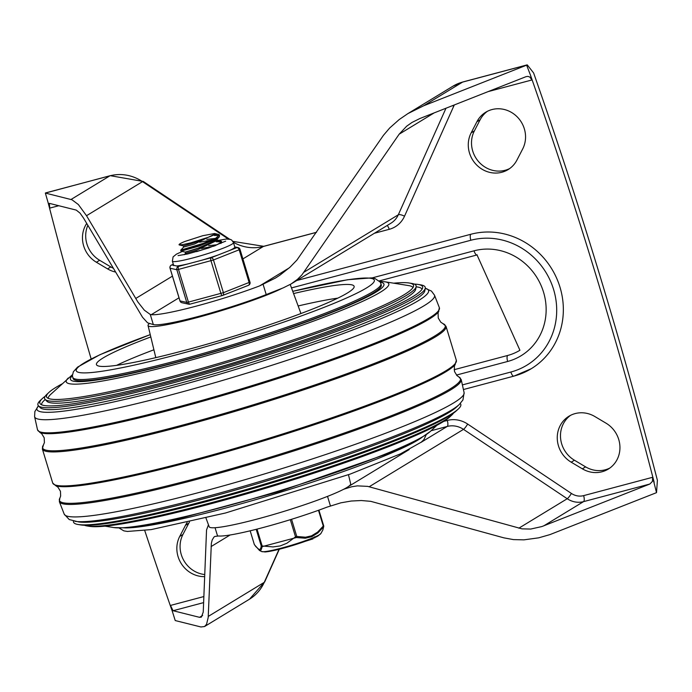 <?xml version="1.0" encoding="UTF-8"?>
<svg xmlns="http://www.w3.org/2000/svg" width="692" height="692" viewBox="0 0 692 692"><rect width="100%" height="100%" fill="white"/><g stroke="black" fill="none" stroke-linecap="round" stroke-linejoin="round"><path stroke-width="1.04" d="M409.188 449.584L344.313 489.054L351.787 486.753L357.357 485.871L367.66 486.372L521.976 528.852L530.678 529.06L541.871 526.56L649.857 484.019L652.461 481.347L652.643 477.29L656.518 492.652L549.924 534.613L538.687 537.831L523.913 539.855L513.438 539.604L503.88 537.848L370.756 501.337L361.328 500.524L351.268 501.025L340.862 502.824L326.909 507.167A71.285 6.782 163.1 0 1 218.49 535.98L214.771 536.464L213.889 537.165L212.167 540.054L211.345 543.454L208.197 617.506L206.553 624.288L204.547 626.537L200.922 626.969L175.232 620.56L170.474 605.431L173.078 610.725L199.573 617.333L201.389 617.117L203.24 612.057L206.545 529.968L208.396 524.908M344.313 489.054L343.344 489.434M654.165 482.315A4771.401 4454.49 -121.3 0 0 530.401 74.944L531.923 79.969L529.787 77.037L527.961 76.388L526.084 76.639L419.949 118.496L412.025 122.432L406.654 126.212L399.146 134.205L301.859 274.958L297.474 279.343L291.116 283.954L283.192 287.881L266.212 294.576A71.285 6.782 163.1 0 1 198.595 316.382A71.285 6.782 163.1 0 1 153.33 324.583L150.259 314.453L151.254 314.687A71.285 6.782 -16.9 0 0 259.682 285.874L275.433 278.063L279.897 275.182L290.052 267.164L296.911 260.088L383.48 135.277L389.7 127.985L399.189 119.56L407.899 113.6L423.746 105.738L526.638 65.16L530.401 74.944M153.33 324.583L147.621 322.853L142.526 317.265L83.542 218.075L80.03 213.119L76.276 210.108L49.305 203.353L49.763 208.11L48.232 203.085A4771.401 4454.49 -121.3 0 0 91.154 358.932M144.732 530.522A4771.401 4454.49 -121.3 0 0 172.005 610.456M115.607 272.06A27.057 25.267 58.7 0 1 107.571 268.885L96.404 262.251A27.057 25.267 58.7 0 1 86.725 223.43M204.668 576.644A27.057 25.267 58.7 0 1 181.157 563.418A27.057 25.267 58.7 0 1 179.712 536.447L185.473 525.306A27.057 25.267 58.7 0 1 187.169 522.503M516.924 160.094L522.685 148.953A27.057 25.267 -121.3 0 0 517.071 116.74A27.057 25.267 -121.3 0 0 485.732 112.225A27.057 25.267 -121.3 0 0 476.909 121.731L471.14 132.873A27.057 25.267 -121.3 0 0 476.762 165.085A27.057 25.267 -121.3 0 0 508.101 169.601A27.057 25.267 -121.3 0 0 516.924 160.094M582.361 468.83A27.057 25.267 -121.3 0 0 608.251 469.115A27.057 25.267 -121.3 0 0 605.993 423.158L594.826 416.515A27.057 25.267 -121.3 0 0 568.945 416.238A27.057 25.267 -121.3 0 0 571.194 462.187L582.361 468.83L585.596 466.866A27.057 25.267 -121.3 0 0 609.825 468.06M296.721 280.537L470.923 234.242A74.451 69.503 58.7 0 1 556.498 277.873A74.451 69.503 58.7 0 1 531.179 368.758A74.451 69.503 58.7 0 1 514.018 376.067A5.276 1.825 -104.9 0 1 513.845 376.145A5.276 1.825 -104.9 0 1 510.869 372.028L462.429 384.899M48.232 203.085L45.352 193.068L71.977 199.772L78.352 204.529L86.517 215.714L137.864 301.98L144.36 310.206L150.259 314.453M656.518 492.652L657.4 480.352A4771.401 4454.49 58.7 0 0 533.627 72.98L527.243 64.858L526.638 65.16M487.384 111.308A27.057 25.267 -121.3 0 0 480.136 119.759L474.375 130.9A27.057 25.267 -121.3 0 0 479.288 162.395A27.057 25.267 -121.3 0 0 509.675 168.554M570.597 415.312A27.057 25.267 -121.3 0 0 574.429 460.223L585.596 466.866M113.35 268.262A27.057 25.267 58.7 0 1 110.806 266.922L99.639 260.278A27.057 25.267 58.7 0 1 87.849 225.324M204.754 574.542A27.057 25.267 58.7 0 1 182.947 534.475L188.708 523.334A27.057 25.267 58.7 0 1 189.47 521.976M45.352 193.068L110.253 175.673A10.562 3.65 75.1 0 0 109.907 175.82A42.247 39.435 58.7 0 1 142.517 181.633A10.562 1.687 -56.2 0 1 143.296 181.46L229.519 239.129M456.469 375.064L507.66 361.466A5.276 1.825 -104.9 0 1 507.755 355.446A52.8 49.296 -121.3 0 0 519.917 350.264L477.022 254.941A5.276 1.825 75.1 0 0 477.195 254.864M507.755 355.446L454.142 369.701M414.274 284.083A200.031 19.039 163.1 0 1 418.029 284.429L420.572 284.836A202.393 19.264 163.1 0 1 425.269 288.227L424.819 290.813A201.208 19.151 163.1 0 1 170.647 385.842A201.208 19.151 163.1 0 1 40.214 407.657L38.406 405.763A202.393 19.264 163.1 0 1 40.413 400.339L42.307 398.583A200.031 19.039 163.1 0 1 45.231 396.213M425.269 288.227A202.393 19.264 163.1 0 1 169.609 383.818A202.393 19.264 163.1 0 1 38.406 405.763M418.029 284.429A200.031 19.039 163.1 0 1 422.665 287.777A200.031 19.039 163.1 0 1 169.99 382.252A200.031 19.039 163.1 0 1 40.318 403.938A200.031 19.039 163.1 0 1 42.307 398.583M41.589 404.777A198.846 18.926 163.1 0 1 44.106 400.512L45.196 399.492M416.134 286.799L417.605 287.033A198.846 18.926 163.1 0 1 422.077 289.178M393.679 283.184A191.762 18.252 163.1 0 1 409.11 282.993L411.662 283.4A194.123 18.476 163.1 0 1 416.16 286.652L415.71 289.239A192.947 18.364 163.1 0 1 171.988 380.366A192.947 18.364 163.1 0 1 46.909 401.291L45.092 399.388A194.123 18.476 163.1 0 1 47.03 394.189L48.916 392.433A191.762 18.252 163.1 0 1 61.847 383.999M416.16 286.652A194.123 18.476 163.1 0 1 170.941 378.342A194.123 18.476 163.1 0 1 45.092 399.388M409.11 282.993A191.762 18.252 163.1 0 1 413.557 286.203A191.762 18.252 163.1 0 1 171.322 376.777A191.762 18.252 163.1 0 1 47.004 397.571A191.762 18.252 163.1 0 1 48.916 392.433M48.293 398.402A190.585 18.139 163.1 0 1 50.715 394.362L72.47 374.683M68.326 377.97A168.563 16.037 163.1 0 0 175.924 364.208A168.563 16.037 163.1 0 0 335.516 312.775A168.563 16.037 163.1 0 0 384.934 281.782L408.695 285.597A190.585 18.139 163.1 0 1 412.951 287.613M453.485 413.133A194.123 18.476 163.1 0 1 451.694 415.157L449.8 416.913A191.762 18.252 163.1 0 1 209.979 504.018A191.762 18.252 163.1 0 1 89.605 526.352L87.054 525.946A194.123 18.476 163.1 0 1 84.441 525.254M451.694 415.157A194.123 18.476 163.1 0 1 208.915 503.335A194.123 18.476 163.1 0 1 87.054 525.946M460.258 403.531L460.318 403.583A202.393 19.264 163.1 0 1 458.303 409.007L456.409 410.763A200.031 19.039 163.1 0 1 206.259 501.622A200.031 19.039 163.1 0 1 80.687 524.917L78.144 524.51A202.393 19.264 163.1 0 1 73.456 521.119L73.464 521.041M458.303 409.007A202.393 19.264 163.1 0 1 205.187 500.939A202.393 19.264 163.1 0 1 78.144 524.51M459.237 404.535L456.504 407.078A201.208 19.151 163.1 0 1 204.867 498.474A201.208 19.151 163.1 0 1 78.559 521.906L69.243 519.554L64.226 514.182A208.975 19.886 163.1 0 0 269.906 472.299A208.975 19.886 163.1 0 0 464.116 392.684L462.948 399.941L459.237 404.535A204.624 19.471 163.1 0 1 203.327 497.479A204.624 19.471 163.1 0 1 74.874 521.31M150.813 336.943A134.646 12.811 -16.9 0 0 96.456 364.606A134.646 12.811 -16.9 0 0 184.072 350.541A134.646 12.811 -16.9 0 0 354.122 286.315A134.646 12.811 -16.9 0 0 293.572 293.564M337.808 298.14A134.646 12.811 -16.9 0 0 298.148 305.968M153.909 349.789A134.646 12.811 -16.9 0 0 116.593 365.35M380.911 283.677L381.301 284.931A161.046 15.328 163.1 0 1 177.896 361.752A161.046 15.328 163.1 0 1 73.11 378.567L72.729 377.304A161.046 15.328 -16.9 0 0 177.515 360.489A161.046 15.328 -16.9 0 0 380.911 283.677L380.133 281.99L374.891 278.487L371.319 277.899L347.548 279.741L292.751 291.323M348.474 474.729L350.662 483.803A73.923 7.032 163.1 0 1 257.286 519.035A73.923 7.032 163.1 0 1 209.2 526.785L205.965 518.023M282.224 288.261A73.923 7.032 163.1 0 1 196.165 317.862A73.923 7.032 163.1 0 1 148.053 325.543A73.923 7.032 163.1 0 1 149.334 323.579M215.238 234.406L218.179 234.363L219.502 235.003L215.835 238.126L198.846 245.15L180.802 250.115L205.611 242.65M210.671 241.62L215.273 240.885M217.167 240.678L221.397 241.292L220.419 242.745L214.866 245.833M220.93 243.48L221.674 242.217M221.302 241.845L216.215 241.724M181.036 251.127L198.915 246.153L215.99 239.112L219.338 236.854L219.511 234.995M183.717 247.053L194.409 244.06L215.212 233.87M183.691 247.061L183.319 245.85L194.002 242.831L208.474 237.209A17.015 1.618 -16.9 0 0 215.221 233.758A17.015 1.618 -16.9 0 0 214.52 233.524L202.773 235.704L184.894 241.465A20.769 1.972 -16.9 0 0 179.064 244.743A20.769 1.972 -16.9 0 0 179.237 244.907M196.303 250.348L217.184 240.314L216.933 239.406M212.383 239.821L199.633 242.217M181.122 251.179L185.292 252.122L195.94 249.111L216.406 239.96L219.338 236.854M215.221 238.446L206.787 239.363M214.027 246.136L201.502 248.514M184.271 254.717L185.594 253.324L196.268 250.366M217.098 244.743L208.699 245.651M201.173 247.26L185.248 252.096L185.594 253.35M219.381 235.514L214.269 235.453M179.064 244.743L182.394 244.691L190.767 242.857L208.474 237.209M256.204 529.319L261.23 545.979L260.728 548.488L259.37 549.803L255.78 546.559L254.293 544.388L250.167 530.807L254.293 544.388A1.323 1.107 -33 0 0 254.422 544.708L259.465 550.434L260.996 550.105L261.965 547.424L262.078 545.746L257.017 529.112M254.284 544.353L254.267 544.37A1.323 1.323 0 0 0 254.422 544.708A1.323 1.107 -33 0 0 254.673 544.967M318.484 510.289L323.276 526.058L323.7 525.825L318.917 510.134L323.7 525.825A1.323 1.22 6.1 0 1 323.752 526.352L323.752 526.352A1.323 1.323 0 0 0 323.7 525.825M290.311 519.675L295.527 536.854L296.764 536.456L305.535 537.208L311.504 535.859L317.645 532.096L323.276 526.058A1.323 0.701 37.5 0 1 323.553 526.88A1.323 1.22 6.1 0 0 323.752 526.352L322.844 529.986L323.553 526.88L317.827 532.97L311.893 536.646L305.31 538.22L296.384 537.537A1.323 0.804 -77.8 0 0 296.764 536.456L291.557 519.294M295.527 536.854A1.323 0.467 47.1 0 0 296.384 537.537L262.086 546.654A1.323 1.22 6.1 0 1 261.239 545.893L273.037 546.922L280.208 545.927L286.869 543.246L295.527 536.854M313.727 538.039L314.315 537.883M305.648 541.213A25.578 2.431 163.1 0 1 305.665 541.205L312.974 538.886L312.836 538.428M316.27 536.888L316.867 536.585M173.64 265.339L171.798 264.941A2.638 1.678 -111.4 0 0 171.599 265.001A2.638 1.678 -111.4 0 0 171.356 265.131M179.989 300.864L179.963 300.916A2.638 2.638 0 0 0 181.935 302.724L181.935 302.724A2.638 2.586 -77.8 0 1 180.015 300.942L170.085 268.254A2.638 2.586 -77.8 0 1 171.798 264.941L173.337 264.335M173.735 265.365L176.607 265.988A31.944 3.036 -16.9 0 0 187.869 263.929L178.545 266.403A2.638 2.586 102.2 0 0 176.832 269.716L186.762 302.404A2.638 2.586 102.2 0 0 188.682 304.186L188.682 304.186A2.638 2.586 102.2 0 0 189.833 304.169M222.487 295.493A2.638 1.678 -111.4 0 0 222.686 295.432A2.638 1.678 -111.4 0 0 223.395 292.673L213.465 259.976A2.638 1.678 -111.4 0 0 211.025 257.77A2.638 0.908 75.1 0 0 210.982 260.78L220.921 293.469A2.638 0.908 75.1 0 0 222.4 295.527A2.638 0.908 75.1 0 0 222.487 295.493M187.869 263.929L201.701 260.253A31.944 3.036 -16.9 0 0 218.421 254.872L229.381 250.573A31.944 3.036 -16.9 0 0 233.256 248.61A31.944 3.036 -16.9 0 0 234.83 247.252L233.515 242.624L231.751 240.115L230.505 239.423L226.405 239.017L217.193 240.6M234.83 247.252L236.768 247.675A2.638 1.678 68.6 0 1 239.207 249.881L249.137 282.578A2.638 1.678 68.6 0 1 248.428 285.338A2.638 1.678 68.6 0 1 248.229 285.398M431.073 430.735L447.196 426.454A5.276 1.825 75.1 0 0 447.283 420.442L443.728 421.385M571.402 493.448A5.276 0.839 -56.2 0 1 567.232 498.733A21.123 19.722 -121.3 0 0 583.538 501.639A5.276 1.825 75.1 0 0 583.633 495.628A15.838 14.792 58.7 0 1 571.402 493.448L467.671 424.066A26.4 24.644 -121.3 0 0 447.283 420.442M467.671 424.066A5.276 0.839 -56.2 0 1 463.502 429.36L567.232 498.733L518.844 528.186M420.805 442.508L447.196 426.454A21.123 19.722 58.7 0 1 463.502 429.36L369.191 486.744M543.722 525.877L583.538 501.639L649.857 484.019M330.413 505.878L327.524 496.38M215.048 527.711L217.53 535.876M652.643 477.29L583.633 495.628M488.128 91.612L531.923 79.969M374.424 233.256L389.215 229.32A26.4 24.644 -121.3 0 0 404.517 216.207L453.736 106.179A15.838 14.792 58.7 0 1 454.376 104.924M58.785 205.714L49.763 208.11M203.863 596.556L170.474 605.431M173.078 610.725L203.621 602.611M202.635 615.473L199.573 617.333M279.032 549.327L264.257 582.335A10.562 3.183 24.1 0 0 264.725 581.834L249.527 599.168L204.547 626.537M208.257 616.416L264.257 582.335A42.247 39.435 58.7 0 1 249.527 599.168M211.069 546.585L230.125 534.985M445.977 108.237L398.307 214.788A5.276 1.592 -155.9 0 1 404.517 216.207M389.215 229.32A5.276 1.825 75.1 0 0 387.148 225.514M304.004 272.181L398.307 214.788A21.123 19.722 58.7 0 1 390.945 223.205L291.116 283.954M453.736 106.179A5.276 1.592 24.1 0 0 452.585 105.634M266.212 294.576L263.133 284.455M399.146 134.205L434.169 112.891M233.394 242.278A42.247 39.435 -121.3 0 0 263.375 246.464L316.486 232.348M316.538 232.278L263.713 246.317A10.562 3.65 75.1 0 0 263.375 246.464L242.935 258.894M423.746 105.738L462.611 82.089A10.562 3.65 -104.9 0 1 462.957 81.941L452.879 86.232A42.247 39.435 58.7 0 1 462.611 82.089L526.897 65.005M289.256 267.873L259.682 285.874M86.517 215.714L142.517 181.633L228.256 238.974M172.438 276.143L135.693 298.503M151.254 314.687L179.02 297.794M45.62 192.904L109.907 175.82L71.042 199.469M480.136 119.759L476.909 121.731M474.375 130.9L471.14 132.873M574.429 460.223L571.194 462.187M99.639 260.278L96.404 262.251M110.806 266.922L107.571 268.885M182.947 534.475L179.712 536.447M188.708 523.334L185.473 525.306M291.496 287.915L470.837 240.254A69.174 64.581 58.7 0 1 553.591 289.472A69.174 64.581 58.7 0 1 510.869 372.028M470.923 234.242A5.276 1.825 75.1 0 0 470.837 240.254M507.66 361.466A58.085 54.227 -121.3 0 0 543.531 292.136A58.085 54.227 -121.3 0 0 474.046 250.815A5.276 1.825 75.1 0 0 477.022 254.941L379.285 280.909M474.046 250.815L371.924 277.959M455.345 364.26A210.429 20.025 163.1 0 1 260.633 441.781A210.429 20.025 163.1 0 1 55.706 485.68L57.946 487.168L60.455 491.303L60.645 496.052L59.841 498.179A209.59 19.947 163.1 0 0 265.737 458.58A209.59 19.947 163.1 0 0 458.857 376.95L457.014 375.626L454.523 371.578L454.315 366.743L456.365 360.402A210.939 20.077 163.1 0 1 260.356 440.873A210.939 20.077 163.1 0 1 52.713 483.042L55.706 485.68M438.875 311.166A209.59 19.947 163.1 0 1 244.579 388.939A209.59 19.947 163.1 0 1 39.859 432.396L41.71 433.72L44.193 437.768L44.409 442.603L43.371 445.086A210.429 20.025 163.1 0 0 249.725 405.884A210.429 20.025 163.1 0 0 443.01 323.666L440.769 322.178L438.261 318.043L438.071 313.294L439.368 307.698A209.996 19.982 163.1 0 1 244.285 387.978A209.996 19.982 163.1 0 1 37.515 429.784L39.859 432.396M458.857 376.95L461.201 379.562A209.996 19.982 163.1 0 1 266.048 459.609A209.996 19.982 163.1 0 1 59.348 501.648L59.841 498.179M456.365 360.402L446.011 326.304A210.939 20.077 163.1 0 1 249.994 406.896A210.939 20.077 163.1 0 1 42.35 448.944L52.713 483.042M439.368 307.698L434.49 295.164A208.975 19.886 163.1 0 1 240.34 375.116A208.975 19.886 163.1 0 1 34.6 416.662L37.515 429.784M434.49 295.164L431.427 291.064L425.251 288.305A204.624 19.471 163.1 0 1 170.102 388.108A204.624 19.471 163.1 0 1 38.475 405.832M380.237 282.154A163.84 15.596 163.1 0 1 231.733 346.666A163.84 15.596 163.1 0 1 72.444 375.67M113.782 527.563L125.062 527.849L133.677 527.053L145.649 525.323L179.808 518.472L279.127 491.631L388.307 453.442L413.254 442.179L421.151 437.898L430.389 431.375A168.563 16.037 163.1 0 1 219.589 507.937A168.563 16.037 163.1 0 1 113.782 527.563L105.037 526.162M292.759 291.358A155.769 14.826 163.1 0 1 362.772 290.104A155.769 14.826 163.1 0 1 177.602 354.477A155.769 14.826 163.1 0 1 76.95 371.647A155.769 14.826 163.1 0 1 150.259 334.651M421.662 437.603A161.046 15.328 163.1 0 1 222.59 508.854A161.046 15.328 163.1 0 1 124.499 527.884M263.609 551.723A29.28 2.785 -16.9 0 0 292.188 545.642A29.28 2.785 -16.9 0 0 319.323 534.795M322.844 529.986L320.889 533.523A31.131 2.967 163.1 0 1 292.024 545.088A31.131 2.967 163.1 0 1 261.593 551.541L259.344 550.374M222.314 295.536L190.006 304.125A2.638 0.908 -104.9 0 1 189.919 304.16A2.638 0.908 -104.9 0 1 188.432 302.101L186.762 302.404L179.963 300.916L170.033 268.228L176.832 269.716L178.501 269.413A2.638 0.908 -104.9 0 1 178.545 266.403L176.607 265.988M181.935 302.724L188.682 304.186A2.638 2.638 0 0 0 189.919 304.16L222.4 295.527A2.638 2.638 0 0 0 222.686 295.432L248.428 285.338A2.638 2.638 0 0 0 249.994 282.111L223.395 292.673L188.432 302.101L178.501 269.413L213.465 259.976L240.063 249.423A2.638 2.638 0 0 0 238.091 247.606A2.638 2.586 102.2 0 0 236.768 247.675L229.381 250.573M173.727 265.633L172.377 261.195A31.944 3.036 -16.9 0 0 198.422 256.412A31.944 3.036 -16.9 0 0 231.915 244.207A31.944 3.036 -16.9 0 0 233.515 242.624M196.606 251.654A22.706 2.163 163.1 0 1 208.076 248.168M218.421 254.872L211.025 257.77L201.701 260.253M249.942 282.085L240.012 249.388A2.638 2.586 102.2 0 0 238.091 247.606L234.813 246.897M279.3 549.258L264.725 581.834M263.713 246.317L232.936 241.378M110.253 175.673L143.296 181.46M527.243 64.858L462.957 81.941M452.879 86.232L407.899 113.6M531.179 368.758L513.845 376.145L463.45 389.535M446.011 326.304L443.01 323.666M42.35 448.944L43.371 445.086M34.6 416.662L34.868 411.55L38.458 405.815M384.934 281.782L379.666 281.35M430.389 431.375L436.868 425.346M461.201 379.562L464.116 392.684M59.348 501.648L64.226 514.182M150.25 334.617L99.821 354.754L77.565 367.115L73.378 371.751L72.435 375.462L72.729 377.304M119.05 527.996L123.825 530.859L127.397 531.447L151.167 529.605L225.566 512.98L350.238 474.081L400.452 453.866L421.229 442.171L423.867 439.697L426.246 434.663M148.053 325.543L155.804 357.643M290.225 284.481L300.942 313.545M221.7 242.209L221.423 241.283M181.01 251.135L180.724 250.21M183.337 245.85L179.159 244.916M218.655 234.441L214.511 233.507M180.802 250.115L183.735 247.009M220.514 240.747L216.345 239.804M314.843 537.796L314.54 536.793M320.889 533.523L317.723 536.136L311.668 538.912L292.621 545.53L275.632 550.14L265.633 551.948L261.593 551.541M170.033 268.228A2.638 2.638 0 0 1 171.599 265.001L173.329 264.318M178.078 255.607L187.601 253.981L208.638 247.987L225.67 241.153M182.281 251.447L176.451 254.146L173.087 256.879L172.377 261.195"/></g></svg>
